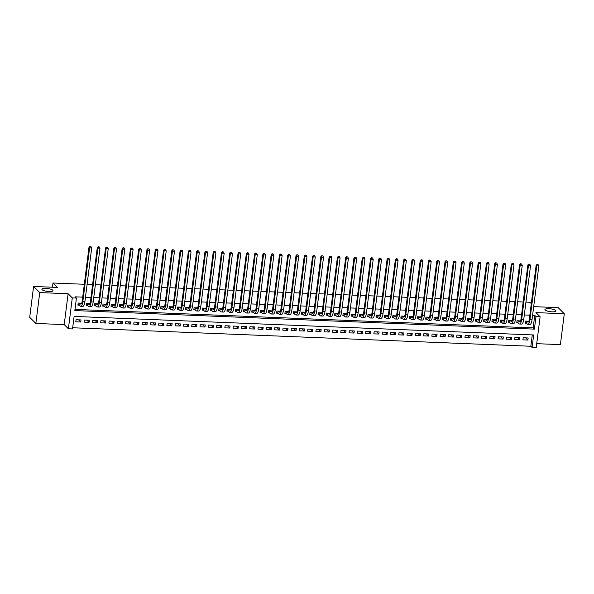 <?xml version="1.0" encoding="UTF-8"?>
<svg xmlns="http://www.w3.org/2000/svg" width="594" height="594" viewBox="0 0 594 594"><rect width="100%" height="100%" fill="white"/><g stroke="black" fill="none" stroke-linecap="round" stroke-linejoin="round"><path stroke-width="0.89" d="M52.74 290.176A5.569 1.433 -172.8 0 1 52.963 290.659A5.569 1.433 -172.8 0 1 48.144 291.476A5.569 1.433 -172.8 0 1 42.137 289.746A5.569 1.433 -172.8 0 1 41.914 289.263A5.569 1.433 -172.8 0 1 46.733 288.446A5.569 1.433 -172.8 0 1 52.74 290.176M555.761 310.476A5.569 1.433 -172.8 0 1 555.984 310.959A5.569 1.433 -172.8 0 1 551.165 311.776A5.569 1.433 -172.8 0 1 545.166 310.046A5.569 1.433 -172.8 0 1 544.936 309.563A5.569 1.433 -172.8 0 1 549.754 308.746A5.569 1.433 -172.8 0 1 555.761 310.476M72.527 328.935L68.384 328.764L72.29 297.898L76.426 298.069L74.844 310.58L534.4 329.128L535.981 316.609L540.117 316.78L536.219 347.646L532.083 347.483L533.664 334.964L74.109 316.424L72.527 328.935M64.204 324.599L68.11 293.733L39.746 292.59L33.598 286.464L29.7 317.33L35.848 323.455L64.204 324.599L68.384 328.764M536.724 343.674L560.402 344.624L564.3 313.758L535.937 312.615L540.117 316.78M72.676 327.762L530.85 346.257L532.083 347.483M39.746 292.59L35.848 323.455M533.754 306.081L534.348 306.667L558.152 307.633L564.3 313.758M81.675 303.185L78.163 303.037L77.896 305.123L79.344 305.182M89.961 303.519L86.442 303.371L86.175 305.457L87.622 305.516M98.24 303.853L94.721 303.705L94.453 305.791L95.909 305.851M106.519 304.187L103 304.039L102.74 306.125L104.188 306.185M114.798 304.522L111.278 304.373L111.019 306.459L112.466 306.519M123.077 304.856L119.557 304.707L119.297 306.794L120.745 306.853M131.363 305.19L127.844 305.041L127.576 307.128L129.024 307.187M139.642 305.524L136.123 305.375L135.855 307.462L137.303 307.521M147.928 305.858L144.401 305.71L144.142 307.796L145.589 307.855M156.2 306.192L152.68 306.044L152.42 308.13L153.868 308.189M164.479 306.526L160.959 306.378L160.699 308.464L162.147 308.524M172.765 306.86L169.245 306.712L168.978 308.798L170.426 308.858M181.044 307.195L177.524 307.046L177.257 309.132L178.705 309.192M189.323 307.529L185.803 307.38L185.536 309.467L186.991 309.526M197.602 307.863L194.082 307.714L193.822 309.801L195.27 309.86M205.88 308.197L202.361 308.056L202.101 310.135L203.549 310.194M214.159 308.531L210.64 308.39L210.38 310.469L211.828 310.528M222.446 308.865L218.926 308.724L218.659 310.803L220.107 310.862M230.724 309.199L227.205 309.058L226.938 311.137L228.393 311.197M239.003 309.533L235.484 309.392L235.224 311.471L236.672 311.531M247.282 309.868L243.763 309.726L243.503 311.805L244.951 311.865M255.561 310.202L252.042 310.061L251.782 312.14L253.23 312.199M263.847 310.536L260.328 310.395L260.061 312.474L261.509 312.533M272.126 310.87L268.607 310.729L268.339 312.808L269.787 312.867M280.405 311.204L276.886 311.063L276.618 313.142L278.074 313.201M288.684 311.538L285.165 311.397L284.905 313.476L286.353 313.535M296.963 311.872L293.443 311.731L293.184 313.81L294.631 313.87M305.242 312.206L301.722 312.065L301.462 314.144L302.91 314.204M313.528 312.541L310.009 312.399L309.741 314.478L311.189 314.538M321.807 312.875L318.287 312.734L318.02 314.813L319.475 314.872M330.086 313.209L326.566 313.068L326.306 315.147L327.754 315.206M338.365 313.543L334.845 313.402L334.585 315.481L336.033 315.54M346.644 313.877L343.124 313.736L342.864 315.815L344.312 315.874M354.93 314.211L351.41 314.07L351.143 316.149L352.591 316.208M363.209 314.545L359.689 314.404L359.422 316.483L360.87 316.543M371.495 314.879L367.968 314.738L367.701 316.825L369.156 316.877M379.766 315.214L376.247 315.072L375.987 317.159L377.435 317.211M388.045 315.548L384.526 315.407L384.266 317.493L385.714 317.545M396.324 315.882L392.812 315.741L392.545 317.827L393.993 317.879M404.611 316.216L401.091 316.075L400.824 318.161L402.272 318.213M412.889 316.55L409.37 316.409L409.103 318.495L410.558 318.547M421.168 316.884L417.649 316.743L417.389 318.829L418.837 318.881M429.447 317.218L425.928 317.077L425.668 319.164L427.116 319.216M437.726 317.552L434.207 317.411L433.947 319.498L435.395 319.55M446.012 317.887L442.493 317.745L442.226 319.832L443.673 319.884M454.291 318.221L450.772 318.08L450.504 320.166L451.952 320.218M462.57 318.555L459.051 318.414L458.783 320.5L460.239 320.552M470.849 318.889L467.329 318.748L467.07 320.834L468.518 320.886M479.128 319.223L475.608 319.082L475.349 321.168L476.796 321.22M487.407 319.557L483.895 319.416L483.627 321.502L485.075 321.554M495.693 319.891L492.174 319.75L491.906 321.837L493.354 321.889M503.972 320.225L500.452 320.084L500.185 322.171L501.64 322.223M512.251 320.56L508.731 320.418L508.471 322.505L509.919 322.557M520.53 320.894L517.01 320.753L516.75 322.839L518.198 322.891M525.697 337.875L527.888 340.058L522.92 339.857L523.188 337.771L528.155 337.971L527.888 340.058M517.419 337.541L519.609 339.723L514.642 339.523L514.901 337.437L519.869 337.637L519.609 339.723M509.14 337.206L511.33 339.389L506.363 339.189L506.623 337.102L511.59 337.303L511.33 339.389M500.853 336.872L503.051 339.055L498.084 338.855L498.344 336.768L503.311 336.969L503.051 339.055M492.575 336.538L494.765 338.721L489.798 338.521L490.065 336.434L495.032 336.635L494.765 338.721M484.296 336.204L486.486 338.387L481.519 338.186L481.786 336.1L486.753 336.301L486.486 338.387M476.017 335.87L478.207 338.053L473.24 337.852L473.5 335.766L478.474 335.966L478.207 338.053M467.738 335.536L469.928 337.719L464.961 337.518L465.221 335.432L470.188 335.632L469.928 337.719M459.452 335.202L461.649 337.385L456.682 337.184L456.942 335.098L461.909 335.298L461.649 337.385M451.173 334.868L453.371 337.05L448.396 336.85L448.663 334.764L453.63 334.964L453.371 337.05M442.894 334.533L445.084 336.716L440.117 336.516L440.384 334.429L445.351 334.63L445.084 336.716M434.615 334.199L436.805 336.382L431.838 336.182L432.105 334.095L437.073 334.296L436.805 336.382M426.336 333.865L428.526 336.048L423.559 335.848L423.819 333.761L428.786 333.962L428.526 336.048M418.057 333.531L420.248 335.714L415.28 335.513L415.54 333.427L420.507 333.628L420.248 335.714M409.771 333.189L411.969 335.38L407.001 335.179L407.261 333.093L412.229 333.293L411.969 335.38M401.492 332.855L403.682 335.046L398.715 334.845L398.982 332.759L403.95 332.959L403.682 335.046M393.213 332.521L395.404 334.712L390.436 334.511L390.704 332.425L395.671 332.625L395.404 334.712M384.934 332.187L387.125 334.377L382.157 334.177L382.417 332.091L387.392 332.291L387.125 334.377M376.655 331.853L378.846 334.043L373.878 333.843L374.138 331.756L379.106 331.957L378.846 334.043M368.369 331.519L370.567 333.709L365.6 333.509L365.859 331.422L370.827 331.623L370.567 333.709M360.09 331.185L362.288 333.375L357.313 333.175L357.581 331.088L362.548 331.289L362.288 333.375M351.811 330.851L354.002 333.041L349.034 332.84L349.302 330.754L354.269 330.955L354.002 333.041M343.532 330.516L345.723 332.707L340.756 332.506L341.023 330.42L345.99 330.62L345.723 332.707M335.254 330.182L337.444 332.373L332.477 332.172L332.737 330.086L337.704 330.286L337.444 332.373M326.975 329.848L329.165 332.039L324.198 331.838L324.458 329.752L329.425 329.952L329.165 332.039M318.688 329.514L320.886 331.704L315.911 331.504L316.179 329.418L321.146 329.618L320.886 331.704M310.41 329.18L312.6 331.37L307.633 331.17L307.9 329.083L312.867 329.284L312.6 331.37M302.131 328.846L304.321 331.036L299.354 330.836L299.621 328.749L304.588 328.95L304.321 331.036M293.852 328.512L296.042 330.702L291.075 330.502L291.335 328.415L296.309 328.616L296.042 330.702M285.573 328.178L287.763 330.368L282.796 330.167L283.056 328.081L288.023 328.282L287.763 330.368M277.287 327.843L279.484 330.034L274.517 329.833L274.777 327.747L279.744 327.947L279.484 330.034M269.008 327.509L271.198 329.7L266.231 329.499L266.498 327.413L271.465 327.613L271.198 329.7M260.729 327.175L262.919 329.366L257.952 329.165L258.219 327.079L263.187 327.279L262.919 329.366M252.45 326.841L254.64 329.031L249.673 328.831L249.94 326.745L254.908 326.945L254.64 329.031M244.171 326.507L246.362 328.697L241.394 328.497L241.654 326.41L246.621 326.611L246.362 328.697M235.892 326.173L238.083 328.363L233.115 328.163L233.375 326.076L238.343 326.277L238.083 328.363M227.606 325.839L229.804 328.029L224.829 327.829L225.096 325.742L230.064 325.943L229.804 328.029M219.327 325.505L221.517 327.695L216.55 327.494L216.817 325.408L221.785 325.609L221.517 327.695M211.048 325.17L213.239 327.361L208.271 327.16L208.539 325.074L213.506 325.274L213.239 327.361M202.769 324.836L204.96 327.027L199.992 326.826L200.252 324.74L205.227 324.94L204.96 327.027M194.49 324.502L196.681 326.693L191.714 326.492L191.973 324.406L196.941 324.606L196.681 326.693M186.204 324.168L188.402 326.358L183.435 326.158L183.695 324.072L188.662 324.272L188.402 326.358M177.925 323.834L180.116 326.024L175.148 325.824L175.416 323.737L180.383 323.938L180.116 326.024M169.646 323.5L171.837 325.69L166.869 325.49L167.137 323.403L172.104 323.604L171.837 325.69M161.368 323.166L163.558 325.356L158.591 325.156L158.85 323.069L163.825 323.27L163.558 325.356M153.089 322.832L155.279 325.022L150.312 324.821L150.572 322.735L155.539 322.936L155.279 325.022M144.802 322.497L147 324.688L142.033 324.487L142.293 322.401L147.26 322.601L147 324.688M136.523 322.163L138.721 324.354L133.747 324.153L134.014 322.067L138.981 322.267L138.721 324.354M128.245 321.829L130.435 324.02L125.468 323.819L125.735 321.733L130.702 321.933L130.435 324.02M119.966 321.495L122.156 323.685L117.189 323.485L117.456 321.399L122.423 321.599L122.156 323.685M111.687 321.161L113.877 323.351L108.91 323.151L109.17 321.064L114.137 321.265L113.877 323.351M103.408 320.827L105.598 323.017L100.631 322.817L100.891 320.73L105.858 320.931L105.598 323.017M95.122 320.493L97.319 322.683L92.352 322.483L92.612 320.396L97.579 320.597L97.319 322.683M86.843 320.159L89.033 322.349L84.066 322.148L84.333 320.062L89.3 320.263L89.033 322.349M530.85 346.257L532.283 334.912M81.022 319.928L76.054 319.728L75.787 321.814L80.754 322.015L81.022 319.928M74.993 309.407L533.167 327.903L534.749 315.384L532.595 315.303M529.833 315.191L524.309 314.969M521.554 314.857L516.03 314.634M513.275 314.523L507.751 314.3M504.989 314.189L499.472 313.966M496.71 313.855L491.193 313.632M488.431 313.521L482.907 313.298M480.152 313.187L474.628 312.964M471.874 312.852L466.349 312.63M463.595 312.518L458.071 312.296M455.308 312.184L449.792 311.961M447.03 311.85L441.513 311.627M438.751 311.516L433.226 311.293M430.472 311.182L424.948 310.959M422.193 310.848L416.669 310.625M413.907 310.514L408.39 310.291M405.628 310.179L400.111 309.957M397.349 309.845L391.825 309.623M389.07 309.511L383.546 309.288M380.791 309.177L375.267 308.954M372.512 308.843L366.988 308.613M364.226 308.509L358.709 308.279M355.947 308.175L350.423 307.944M347.668 307.833L342.144 307.61M339.389 307.499L333.865 307.276M331.11 307.165L325.586 306.942M322.824 306.831L317.307 306.608M314.545 306.497L309.029 306.274M306.266 306.162L300.742 305.94M297.988 305.828L292.463 305.606M289.709 305.494L284.184 305.271M281.422 305.16L275.906 304.937M273.143 304.826L267.627 304.603M264.865 304.492L259.34 304.269M256.586 304.158L251.062 303.935M248.307 303.824L242.783 303.601M240.028 303.489L234.504 303.267M231.742 303.155L226.225 302.933M223.463 302.821L217.946 302.598M215.184 302.487L209.66 302.264M206.905 302.153L201.381 301.93M198.626 301.819L193.102 301.596M190.34 301.485L184.823 301.262M182.061 301.151L176.544 300.928M173.782 300.816L168.258 300.594M165.503 300.482L159.979 300.26M157.224 300.148L151.7 299.925M148.946 299.814L143.421 299.591M140.659 299.48L135.142 299.257M132.38 299.146L126.864 298.923M124.101 298.812L118.577 298.589M115.823 298.478L110.298 298.255M107.544 298.143L102.02 297.921M99.257 297.809L93.741 297.587M90.979 297.475L85.462 297.252M82.7 297.141L75.2 296.844L76.426 298.069M528.809 321.228L525.289 321.087L525.029 323.173L526.477 323.225M33.598 286.464L57.403 287.422L52.977 283.011L52.45 287.221M52.977 283.011L84.326 284.274M87.088 284.385L92.605 284.608M95.367 284.719L100.883 284.942M103.646 285.053L109.17 285.276M111.924 285.387L117.449 285.61M120.203 285.721L125.728 285.944M128.482 286.056L134.006 286.278M136.768 286.39L142.285 286.612M145.047 286.724L150.564 286.947M153.326 287.058L158.85 287.281M161.605 287.392L167.129 287.615M169.884 287.726L175.408 287.949M178.17 288.06L183.687 288.283M186.449 288.394L191.966 288.617M194.728 288.729L200.252 288.951M203.007 289.063L208.531 289.285M211.286 289.397L216.81 289.62M219.565 289.731L225.089 289.954M227.851 290.065L233.368 290.288M236.13 290.399L241.647 290.629M244.409 290.733L249.933 290.963M252.688 291.075L258.212 291.298M260.966 291.409L266.491 291.632M269.253 291.743L274.77 291.966M277.532 292.077L283.048 292.3M285.811 292.411L291.335 292.634M294.089 292.745L299.614 292.968M302.368 293.08L307.892 293.302M310.647 293.414L316.171 293.636M318.933 293.748L324.45 293.971M327.212 294.082L332.737 294.305M335.491 294.416L341.015 294.639M343.77 294.75L349.294 294.973M352.049 295.084L357.573 295.307M360.335 295.418L365.852 295.641M368.614 295.753L374.131 295.975M376.893 296.087L382.417 296.309M385.172 296.421L390.696 296.644M393.451 296.755L398.975 296.978M401.737 297.089L407.254 297.312M410.016 297.423L415.533 297.646M418.295 297.757L423.819 297.98M426.574 298.091L432.098 298.314M434.853 298.426L440.377 298.648M443.131 298.76L448.656 298.982M451.418 299.094L456.935 299.317M459.697 299.428L465.213 299.651M467.975 299.762L473.5 299.985M476.254 300.096L481.779 300.319M484.533 300.43L490.057 300.653M492.82 300.764L498.336 300.987M501.098 301.099L506.615 301.321M509.377 301.433L514.901 301.655M517.656 301.767L523.18 301.99M525.935 302.101L529.922 302.257L531.296 303.631M68.11 293.733L72.29 297.898M534.749 315.384L535.981 316.609M533.167 327.903L534.4 329.128M78.564 319.824L80.754 322.015M526.744 321.146L527.591 321.985A4.351 1.329 -87.7 0 0 527.94 322.163A4.351 1.329 -87.7 0 0 529.343 319.045L536.137 265.273L537.08 264.397L538.157 264.679L537.08 264.397M538.157 264.679L538.825 265.971L536.753 265.889L529.959 319.654A6.527 1.99 92.3 0 1 527.851 324.339A6.527 1.99 92.3 0 1 527.324 324.072L525.118 322.483M538.825 265.971L532.031 319.735A6.527 1.99 92.3 0 1 529.922 324.421L527.851 324.339M537.325 264.642L536.753 265.889L536.137 265.273M526.462 321.131L526.232 322.98M518.458 320.812L519.312 321.651A4.351 1.329 -87.7 0 0 519.661 321.829A4.351 1.329 -87.7 0 0 521.064 318.711L527.858 264.939L528.801 264.063L529.878 264.345L528.801 264.063M529.878 264.345L530.546 265.637L528.474 265.555L521.681 319.32A6.527 1.99 92.3 0 1 519.572 324.005A6.527 1.99 92.3 0 1 519.045 323.737L516.832 322.148M530.546 265.637L523.752 319.401A6.527 1.99 92.3 0 1 521.643 324.086L519.572 324.005M529.046 264.308L528.474 265.555L527.858 264.939M518.183 320.797L517.953 322.646M510.179 320.478L511.026 321.317A4.351 1.329 -87.7 0 0 511.382 321.495A4.351 1.329 -87.7 0 0 512.785 318.377L519.579 264.605L520.522 263.729L521.591 264.011L520.522 263.729M521.591 264.011L522.26 265.303L520.196 265.214L513.402 318.985A6.527 1.99 92.3 0 1 511.293 323.671A6.527 1.99 92.3 0 1 510.766 323.403L508.553 321.814M522.26 265.303L515.473 319.067A6.527 1.99 92.3 0 1 513.365 323.752L511.293 323.671M520.767 263.974L520.196 265.214L519.579 264.605M509.904 320.463L509.667 322.312M501.9 320.144L502.747 320.983A4.351 1.329 -87.7 0 0 503.103 321.161A4.351 1.329 -87.7 0 0 504.506 318.042L511.3 264.271L512.243 263.394L513.313 263.677L512.243 263.394M513.313 263.677L513.981 264.969L511.909 264.879L505.123 318.651A6.527 1.99 92.3 0 1 503.014 323.336A6.527 1.99 92.3 0 1 502.487 323.069L500.274 321.48M513.981 264.969L507.187 318.733A6.527 1.99 92.3 0 1 505.086 323.418L503.014 323.336M512.488 263.639L511.909 264.879L511.3 264.271M501.626 320.129L501.388 321.978M493.621 319.81L494.468 320.649A4.351 1.329 -87.7 0 0 494.817 320.827A4.351 1.329 -87.7 0 0 496.228 317.708L503.021 263.936L503.957 263.06L505.034 263.342L503.957 263.06M505.034 263.342L505.702 264.634L503.63 264.545L496.836 318.317A6.527 1.99 92.3 0 1 494.735 323.002A6.527 1.99 92.3 0 1 494.208 322.735L491.995 321.146M505.702 264.634L498.908 318.399A6.527 1.99 92.3 0 1 496.799 323.084L494.735 323.002M504.209 263.305L503.63 264.545L503.021 263.936M493.347 319.795L493.109 321.644M485.343 319.475L486.189 320.315A4.351 1.329 -87.7 0 0 486.538 320.493A4.351 1.329 -87.7 0 0 487.949 317.374L494.735 263.602L495.678 262.726L496.755 263.008L495.678 262.726M496.755 263.008L497.423 264.3L495.351 264.211L488.558 317.983A6.527 1.99 92.3 0 1 486.449 322.668A6.527 1.99 92.3 0 1 485.922 322.401L483.716 320.812M497.423 264.3L490.629 318.065A6.527 1.99 92.3 0 1 488.52 322.75L486.449 322.668M495.923 262.971L495.351 264.211L494.735 263.602M485.06 319.461L484.83 321.309M477.064 319.141L477.91 319.98A4.351 1.329 -87.7 0 0 478.259 320.159A4.351 1.329 -87.7 0 0 479.662 317.04L486.456 263.268L487.399 262.392L488.476 262.674L487.399 262.392M488.476 262.674L489.144 263.966L487.073 263.877L480.279 317.649A6.527 1.99 92.3 0 1 478.17 322.334A6.527 1.99 92.3 0 1 477.643 322.067L475.438 320.478M489.144 263.966L482.35 317.731A6.527 1.99 92.3 0 1 480.242 322.416L478.17 322.334M487.644 262.637L487.073 263.877L486.456 263.268M476.782 319.127L476.551 320.975M468.777 318.807L469.631 319.646A4.351 1.329 -87.7 0 0 469.98 319.824A4.351 1.329 -87.7 0 0 471.384 316.706L478.177 262.934L479.12 262.058L480.197 262.34L479.12 262.058M480.197 262.34L480.865 263.632L478.794 263.543L472 317.315A6.527 1.99 92.3 0 1 469.891 322A6.527 1.99 92.3 0 1 469.364 321.733L467.151 320.144M480.865 263.632L474.071 317.396A6.527 1.99 92.3 0 1 471.963 322.082L469.891 322M479.365 262.303L478.794 263.543L478.177 262.934M468.503 318.792L468.272 320.641M460.499 318.473L461.345 319.312A4.351 1.329 -87.7 0 0 461.701 319.49A4.351 1.329 -87.7 0 0 463.105 316.372L469.899 262.6L470.842 261.724L471.911 262.006L470.842 261.724M471.911 262.006L472.579 263.298L470.515 263.209L463.721 316.981A6.527 1.99 92.3 0 1 461.612 321.666A6.527 1.99 92.3 0 1 461.085 321.399L458.872 319.81M472.579 263.298L465.793 317.062A6.527 1.99 92.3 0 1 463.684 321.748L461.612 321.666M471.087 261.969L470.515 263.209L469.899 262.6M460.224 318.458L459.986 320.307M452.22 318.139L453.066 318.978A4.351 1.329 -87.7 0 0 453.422 319.156A4.351 1.329 -87.7 0 0 454.826 316.038L461.62 262.266L462.563 261.39L463.632 261.672L462.563 261.39M463.632 261.672L464.3 262.964L462.229 262.875L455.442 316.647A6.527 1.99 92.3 0 1 453.333 321.332A6.527 1.99 92.3 0 1 452.806 321.064L450.594 319.475M464.3 262.964L457.506 316.728A6.527 1.99 92.3 0 1 455.405 321.413L453.333 321.332M462.808 261.635L462.229 262.875L461.62 262.266M451.945 318.124L451.707 319.973M443.941 317.805L444.787 318.644A4.351 1.329 -87.7 0 0 445.136 318.822A4.351 1.329 -87.7 0 0 446.547 315.704L453.333 261.932L454.276 261.056L455.353 261.338L454.276 261.056M455.353 261.338L456.021 262.63L453.95 262.541L447.156 316.312A6.527 1.99 92.3 0 1 445.055 320.998A6.527 1.99 92.3 0 1 444.527 320.73L442.315 319.141M456.021 262.63L449.227 316.394A6.527 1.99 92.3 0 1 447.119 321.079L445.055 320.998M454.521 261.301L453.95 262.541L453.333 261.932M443.659 317.79L443.428 319.639M435.662 317.471L436.508 318.31A4.351 1.329 -87.7 0 0 436.857 318.488A4.351 1.329 -87.7 0 0 438.261 315.369L445.055 261.598L445.997 260.721L447.074 261.004L445.997 260.721M447.074 261.004L447.742 262.296L445.671 262.206L438.877 315.978A6.527 1.99 92.3 0 1 436.768 320.663A6.527 1.99 92.3 0 1 436.241 320.396L434.036 318.807M447.742 262.296L440.948 316.06A6.527 1.99 92.3 0 1 438.84 320.745L436.768 320.663M446.243 260.966L445.671 262.206L445.055 261.598M435.38 317.456L435.15 319.305M427.376 317.137L428.229 317.976A4.351 1.329 -87.7 0 0 428.578 318.154A4.351 1.329 -87.7 0 0 429.982 315.035L436.776 261.263L437.719 260.387L438.795 260.669L437.719 260.387M438.795 260.669L439.463 261.961L437.392 261.872L430.598 315.644A6.527 1.99 92.3 0 1 428.489 320.329A6.527 1.99 92.3 0 1 427.962 320.062L425.75 318.473M439.463 261.961L432.67 315.726A6.527 1.99 92.3 0 1 430.561 320.411L428.489 320.329M437.964 260.632L437.392 261.872L436.776 261.263M427.101 317.122L426.871 318.971M419.097 316.802L419.943 317.642A4.351 1.329 -87.7 0 0 420.3 317.82A4.351 1.329 -87.7 0 0 421.703 314.701L428.497 260.929L429.44 260.053L430.509 260.328L429.44 260.053M430.509 260.328L431.177 261.627L429.113 261.538L422.319 315.31A6.527 1.99 92.3 0 1 420.21 319.995A6.527 1.99 92.3 0 1 419.683 319.728L417.471 318.139M431.177 261.627L424.391 315.392A6.527 1.99 92.3 0 1 422.282 320.077L420.21 319.995M429.685 260.298L429.113 261.538L428.497 260.929M418.822 316.788L418.584 318.636M410.818 316.468L411.664 317.307A4.351 1.329 -87.7 0 0 412.021 317.486A4.351 1.329 -87.7 0 0 413.424 314.367L420.218 260.595L421.161 259.719L422.23 259.994L421.161 259.719M422.23 259.994L422.898 261.293L420.827 261.204L414.04 314.976A6.527 1.99 92.3 0 1 411.932 319.661A6.527 1.99 92.3 0 1 411.404 319.394L409.192 317.805M422.898 261.293L416.104 315.058A6.527 1.99 92.3 0 1 414.003 319.743L411.932 319.661M421.406 259.964L420.827 261.204L420.218 260.595M410.543 316.454L410.306 318.302M402.539 316.127L403.385 316.973A4.351 1.329 -87.7 0 0 403.734 317.151A4.351 1.329 -87.7 0 0 405.145 314.033L411.939 260.261L412.875 259.385L413.951 259.66L412.875 259.385M413.951 259.66L414.619 260.959L412.548 260.87L405.754 314.642A6.527 1.99 92.3 0 1 403.653 319.327A6.527 1.99 92.3 0 1 403.126 319.06L400.913 317.471M414.619 260.959L407.826 314.723A6.527 1.99 92.3 0 1 405.717 319.409L403.653 319.327M413.127 259.63L412.548 260.87L411.939 260.261M402.264 316.119L402.027 317.968M394.26 315.793L395.107 316.639A4.351 1.329 -87.7 0 0 395.456 316.817A4.351 1.329 -87.7 0 0 396.859 313.699L403.653 259.927L404.596 259.051L405.672 259.326L404.596 259.051M405.672 259.326L406.341 260.625L404.269 260.536L397.475 314.308A6.527 1.99 92.3 0 1 395.366 318.993A6.527 1.99 92.3 0 1 394.839 318.726L392.634 317.137M406.341 260.625L399.547 314.389A6.527 1.99 92.3 0 1 397.438 319.075L395.366 318.993M404.841 259.296L404.269 260.536L403.653 259.927M393.978 315.785L393.748 317.634M385.974 315.459L386.828 316.305A4.351 1.329 -87.7 0 0 387.177 316.483A4.351 1.329 -87.7 0 0 388.58 313.365L395.374 259.593L396.317 258.717L397.393 258.991L396.317 258.717M397.393 258.991L398.062 260.291L395.99 260.202L389.196 313.974A6.527 1.99 92.3 0 1 387.088 318.659A6.527 1.99 92.3 0 1 386.56 318.391L384.348 316.802M398.062 260.291L391.268 314.055A6.527 1.99 92.3 0 1 389.159 318.74L387.088 318.659M396.562 258.962L395.99 260.202L395.374 259.593M385.699 315.451L385.469 317.3M377.695 315.124L378.549 315.971A4.351 1.329 -87.7 0 0 378.898 316.149A4.351 1.329 -87.7 0 0 380.301 313.031L387.095 259.259L388.038 258.383L389.115 258.657L388.038 258.383M389.115 258.657L389.783 259.957L387.711 259.868L380.917 313.639A6.527 1.99 92.3 0 1 378.809 318.325A6.527 1.99 92.3 0 1 378.281 318.057L376.069 316.468M389.783 259.957L382.989 313.721A6.527 1.99 92.3 0 1 380.88 318.406L378.809 318.325M388.283 258.628L387.711 259.868L387.095 259.259M377.42 315.117L377.183 316.966M369.416 314.79L370.262 315.637A4.351 1.329 -87.7 0 0 370.619 315.815A4.351 1.329 -87.7 0 0 372.022 312.696L378.816 258.925L379.759 258.048L380.828 258.323L379.759 258.048M380.828 258.323L381.496 259.623L379.432 259.533L372.638 313.305A6.527 1.99 92.3 0 1 370.53 317.99A6.527 1.99 92.3 0 1 370.003 317.723L367.79 316.134M381.496 259.623L374.71 313.387A6.527 1.99 92.3 0 1 372.601 318.072L370.53 317.99M380.004 258.293L379.432 259.533L378.816 258.925M369.141 314.783L368.904 316.632M361.137 314.456L361.984 315.303A4.351 1.329 -87.7 0 0 362.34 315.481A4.351 1.329 -87.7 0 0 363.743 312.362L370.537 258.59L371.48 257.714L372.549 257.989L371.48 257.714M372.549 257.989L373.218 259.288L371.146 259.199L364.36 312.971A6.527 1.99 92.3 0 1 362.251 317.656A6.527 1.99 92.3 0 1 361.724 317.389L359.511 315.8M373.218 259.288L366.424 313.053A6.527 1.99 92.3 0 1 364.322 317.738L362.251 317.656M371.725 257.959L371.146 259.199L370.537 258.59M360.862 314.449L360.625 316.298M352.858 314.122L353.705 314.969A4.351 1.329 -87.7 0 0 354.054 315.147A4.351 1.329 -87.7 0 0 355.464 312.028L362.251 258.256L363.194 257.38L364.271 257.655L363.194 257.38M364.271 257.655L364.939 258.954L362.867 258.865L356.073 312.637A6.527 1.99 92.3 0 1 353.972 317.322A6.527 1.99 92.3 0 1 353.445 317.055L351.232 315.466M364.939 258.954L358.145 312.719A6.527 1.99 92.3 0 1 356.036 317.404L353.972 317.322M363.439 257.625L362.867 258.865L362.251 258.256M352.576 314.115L352.346 315.963M344.579 313.788L345.426 314.634A4.351 1.329 -87.7 0 0 345.775 314.813A4.351 1.329 -87.7 0 0 347.178 311.694L353.972 257.922L354.915 257.046L355.992 257.321L354.915 257.046M355.992 257.321L356.66 258.62L354.588 258.531L347.794 312.303A6.527 1.99 92.3 0 1 345.686 316.988A6.527 1.99 92.3 0 1 345.159 316.721L342.953 315.132M356.66 258.62L349.866 312.385A6.527 1.99 92.3 0 1 347.757 317.07L345.686 316.988M355.16 257.291L354.588 258.531L353.972 257.922M344.297 313.781L344.067 315.629M336.293 313.454L337.147 314.3A4.351 1.329 -87.7 0 0 337.496 314.478A4.351 1.329 -87.7 0 0 338.899 311.36L345.693 257.588L346.636 256.712L347.713 256.987L346.636 256.712M347.713 256.987L348.381 258.286L346.309 258.197L339.516 311.969A6.527 1.99 92.3 0 1 337.407 316.654A6.527 1.99 92.3 0 1 336.88 316.387L334.667 314.798M348.381 258.286L341.587 312.05A6.527 1.99 92.3 0 1 339.478 316.736L337.407 316.654M346.881 256.957L346.309 258.197L345.693 257.588M336.018 313.446L335.788 315.295M328.014 313.12L328.861 313.966A4.351 1.329 -87.7 0 0 329.217 314.144A4.351 1.329 -87.7 0 0 330.62 311.026L337.414 257.254L338.357 256.378L339.426 256.653L338.357 256.378M339.426 256.653L340.095 257.952L338.031 257.863L331.237 311.635A6.527 1.99 92.3 0 1 329.128 316.32A6.527 1.99 92.3 0 1 328.601 316.053L326.388 314.464M340.095 257.952L333.308 311.716A6.527 1.99 92.3 0 1 331.2 316.402L329.128 316.32M338.602 256.623L338.031 257.863L337.414 257.254M327.74 313.112L327.502 314.961M319.735 312.786L320.582 313.632A4.351 1.329 -87.7 0 0 320.938 313.81A4.351 1.329 -87.7 0 0 322.342 310.692L329.135 256.92L330.078 256.044L331.148 256.318L330.078 256.044M331.148 256.318L331.816 257.618L329.744 257.529L322.958 311.301A6.527 1.99 92.3 0 1 320.849 315.986A6.527 1.99 92.3 0 1 320.322 315.718L318.109 314.129M331.816 257.618L325.022 311.382A6.527 1.99 92.3 0 1 322.921 316.067L320.849 315.986M330.323 256.289L329.744 257.529L329.135 256.92M319.461 312.778L319.223 314.627M311.456 312.451L312.303 313.298A4.351 1.329 -87.7 0 0 312.652 313.476A4.351 1.329 -87.7 0 0 314.063 310.358L320.849 256.586L321.792 255.71L322.869 255.984L321.792 255.71M322.869 255.984L323.537 257.284L321.465 257.195L314.672 310.966A6.527 1.99 92.3 0 1 312.57 315.652A6.527 1.99 92.3 0 1 312.043 315.384L309.83 313.795M323.537 257.284L316.743 311.048A6.527 1.99 92.3 0 1 314.634 315.733L312.57 315.652M322.045 255.955L321.465 257.195L320.849 256.586M311.182 312.444L310.944 314.293M303.178 312.117L304.024 312.964A4.351 1.329 -87.7 0 0 304.373 313.142A4.351 1.329 -87.7 0 0 305.776 310.023L312.57 256.252L313.513 255.375L314.59 255.65L313.513 255.375M314.59 255.65L315.258 256.95L313.187 256.86L306.393 310.632A6.527 1.99 92.3 0 1 304.284 315.317A6.527 1.99 92.3 0 1 303.757 315.05L301.552 313.461M315.258 256.95L308.464 310.714A6.527 1.99 92.3 0 1 306.356 315.399L304.284 315.317M313.758 255.62L313.187 256.86L312.57 256.252M302.895 312.11L302.665 313.959M294.891 311.783L295.745 312.63A4.351 1.329 -87.7 0 0 296.094 312.808A4.351 1.329 -87.7 0 0 297.497 309.689L304.291 255.917L305.234 255.041L306.311 255.316L305.234 255.041M306.311 255.316L306.979 256.615L304.908 256.526L298.114 310.298A6.527 1.99 92.3 0 1 296.005 314.983A6.527 1.99 92.3 0 1 295.478 314.716L293.265 313.127M306.979 256.615L300.185 310.38A6.527 1.99 92.3 0 1 298.077 315.065L296.005 314.983M305.479 255.286L304.908 256.526L304.291 255.917M294.617 311.776L294.386 313.625M286.612 311.449L287.466 312.296A4.351 1.329 -87.7 0 0 287.815 312.474A4.351 1.329 -87.7 0 0 289.219 309.355L296.012 255.583L296.955 254.707L298.025 254.982L296.955 254.707M298.025 254.982L298.7 256.281L296.629 256.192L289.835 309.964A6.527 1.99 92.3 0 1 287.726 314.649A6.527 1.99 92.3 0 1 287.199 314.382L284.986 312.793M298.7 256.281L291.906 310.046A6.527 1.99 92.3 0 1 289.798 314.731L287.726 314.649M297.2 254.952L296.629 256.192L296.012 255.583M286.338 311.442L286.1 313.29M278.334 311.115L279.18 311.961A4.351 1.329 -87.7 0 0 279.536 312.14A4.351 1.329 -87.7 0 0 280.94 309.021L287.734 255.249L288.677 254.373L289.746 254.648L288.677 254.373M289.746 254.648L290.414 255.947L288.35 255.858L281.556 309.63A6.527 1.99 92.3 0 1 279.447 314.315A6.527 1.99 92.3 0 1 278.92 314.048L276.707 312.459M290.414 255.947L283.628 309.712A6.527 1.99 92.3 0 1 281.519 314.397L279.447 314.315M288.922 254.618L288.35 255.858L287.734 255.249M278.059 311.108L277.821 312.956M270.055 310.781L270.901 311.627A4.351 1.329 -87.7 0 0 271.258 311.805A4.351 1.329 -87.7 0 0 272.661 308.687L279.455 254.915L280.39 254.039L281.467 254.314L280.39 254.039M281.467 254.314L282.135 255.613L280.064 255.524L273.277 309.296A6.527 1.99 92.3 0 1 271.168 313.981A6.527 1.99 92.3 0 1 270.641 313.714L268.429 312.125M282.135 255.613L275.341 309.377A6.527 1.99 92.3 0 1 273.233 314.063L271.168 313.981M280.643 254.284L280.064 255.524L279.455 254.915M269.78 310.773L269.542 312.622M261.776 310.447L262.622 311.293A4.351 1.329 -87.7 0 0 262.971 311.471A4.351 1.329 -87.7 0 0 264.382 308.345L271.168 254.581L272.111 253.705L273.188 253.98L272.111 253.705M273.188 253.98L273.856 255.279L271.785 255.19L264.991 308.962A6.527 1.99 92.3 0 1 262.89 313.647A6.527 1.99 92.3 0 1 262.362 313.38L260.15 311.791M273.856 255.279L267.062 309.043A6.527 1.99 92.3 0 1 264.954 313.729L262.89 313.647M272.356 253.95L271.785 255.19L271.168 254.581M261.494 310.439L261.263 312.288M253.497 310.113L254.343 310.959A4.351 1.329 -87.7 0 0 254.692 311.137A4.351 1.329 -87.7 0 0 256.096 308.011L262.89 254.247L263.833 253.371L264.909 253.645L263.833 253.371M264.909 253.645L265.577 254.945L263.506 254.856L256.712 308.628A6.527 1.99 92.3 0 1 254.603 313.313A6.527 1.99 92.3 0 1 254.076 313.045L251.871 311.456M265.577 254.945L258.784 308.709A6.527 1.99 92.3 0 1 256.675 313.394L254.603 313.313M264.078 253.616L263.506 254.856L262.89 254.247M253.215 310.105L252.985 311.954M245.211 309.778L246.065 310.625A4.351 1.329 -87.7 0 0 246.413 310.803A4.351 1.329 -87.7 0 0 247.817 307.677L254.611 253.913L255.554 253.037L256.63 253.311L255.554 253.037M256.63 253.311L257.299 254.611L255.227 254.522L248.433 308.293A6.527 1.99 92.3 0 1 246.324 312.979A6.527 1.99 92.3 0 1 245.797 312.711L243.585 311.122M257.299 254.611L250.505 308.375A6.527 1.99 92.3 0 1 248.396 313.06L246.324 312.979M255.799 253.282L255.227 254.522L254.611 253.913M244.936 309.771L244.706 311.62M236.932 309.444L237.778 310.291A4.351 1.329 -87.7 0 0 238.135 310.469A4.351 1.329 -87.7 0 0 239.538 307.343L246.332 253.579L247.275 252.702L248.344 252.977L247.275 252.702M248.344 252.977L249.012 254.277L246.948 254.187L240.154 307.959A6.527 1.99 92.3 0 1 238.046 312.644A6.527 1.99 92.3 0 1 237.518 312.377L235.306 310.788M249.012 254.277L242.226 308.041A6.527 1.99 92.3 0 1 240.117 312.726L238.046 312.644M247.52 252.947L246.948 254.187L246.332 253.579M236.657 309.437L236.419 311.286M228.653 309.11L229.499 309.957A4.351 1.329 -87.7 0 0 229.856 310.135A4.351 1.329 -87.7 0 0 231.259 307.009L238.053 253.244L238.996 252.368L240.065 252.643L238.996 252.368M240.065 252.643L240.733 253.942L238.662 253.853L231.875 307.625A6.527 1.99 92.3 0 1 229.767 312.31A6.527 1.99 92.3 0 1 229.239 312.043L227.027 310.454M240.733 253.942L233.939 307.707A6.527 1.99 92.3 0 1 231.838 312.392L229.767 312.31M239.241 252.613L238.662 253.853L238.053 253.244M228.378 309.103L228.141 310.952M220.374 308.776L221.22 309.623A4.351 1.329 -87.7 0 0 221.569 309.801A4.351 1.329 -87.7 0 0 222.98 306.675L229.767 252.91L230.71 252.034L231.786 252.309L230.71 252.034M231.786 252.309L232.454 253.608L230.383 253.519L223.589 307.291A6.527 1.99 92.3 0 1 221.488 311.976A6.527 1.99 92.3 0 1 220.961 311.709L218.748 310.12M232.454 253.608L225.661 307.373A6.527 1.99 92.3 0 1 223.552 312.058L221.488 311.976M230.962 252.279L230.383 253.519L229.767 252.91M220.092 308.769L219.862 310.617M212.095 308.442L212.942 309.288A4.351 1.329 -87.7 0 0 213.291 309.467A4.351 1.329 -87.7 0 0 214.694 306.341L221.488 252.576L222.431 251.7L223.507 251.975L222.431 251.7M223.507 251.975L224.176 253.274L222.104 253.185L215.31 306.957A6.527 1.99 92.3 0 1 213.201 311.642A6.527 1.99 92.3 0 1 212.674 311.375L210.469 309.786M224.176 253.274L217.382 307.039A6.527 1.99 92.3 0 1 215.273 311.724L213.201 311.642M222.676 251.945L222.104 253.185L221.488 252.576M211.813 308.435L211.583 310.283M203.809 308.108L204.663 308.954A4.351 1.329 -87.7 0 0 205.012 309.132A4.351 1.329 -87.7 0 0 206.415 306.007L213.209 252.242L214.152 251.366L215.228 251.641L214.152 251.366M215.228 251.641L215.897 252.94L213.825 252.851L207.031 306.623A6.527 1.99 92.3 0 1 204.923 311.308A6.527 1.99 92.3 0 1 204.395 311.041L202.183 309.452M215.897 252.94L209.103 306.704A6.527 1.99 92.3 0 1 206.994 311.39L204.923 311.308M214.397 251.611L213.825 252.851L213.209 252.242M203.534 308.1L203.304 309.949M195.53 307.774L196.384 308.62A4.351 1.329 -87.7 0 0 196.733 308.798A4.351 1.329 -87.7 0 0 198.136 305.672L204.93 251.908L205.873 251.032L206.942 251.307L205.873 251.032M206.942 251.307L207.61 252.606L205.546 252.517L198.752 306.289A6.527 1.99 92.3 0 1 196.644 310.974A6.527 1.99 92.3 0 1 196.117 310.707L193.904 309.118M207.61 252.606L200.824 306.37A6.527 1.99 92.3 0 1 198.715 311.056L196.644 310.974M206.118 251.277L205.546 252.517L204.93 251.908M195.255 307.766L195.018 309.615M187.251 307.44L188.098 308.286A4.351 1.329 -87.7 0 0 188.454 308.464A4.351 1.329 -87.7 0 0 189.857 305.338L196.651 251.574L197.594 250.698L198.663 250.972L197.594 250.698M198.663 250.972L199.332 252.272L197.267 252.183L190.474 305.955A6.527 1.99 92.3 0 1 188.365 310.64A6.527 1.99 92.3 0 1 187.838 310.372L185.625 308.783M199.332 252.272L192.538 306.036A6.527 1.99 92.3 0 1 190.436 310.721L188.365 310.64M197.839 250.943L197.267 252.183L196.651 251.574M186.976 307.432L186.739 309.281M178.972 307.105L179.819 307.952A4.351 1.329 -87.7 0 0 180.168 308.13A4.351 1.329 -87.7 0 0 181.578 305.004L188.372 251.24L189.308 250.364L190.384 250.638L189.308 250.364M190.384 250.638L191.053 251.938L188.981 251.849L182.195 305.62A6.527 1.99 92.3 0 1 180.086 310.306A6.527 1.99 92.3 0 1 179.559 310.038L177.346 308.449M191.053 251.938L184.259 305.702A6.527 1.99 92.3 0 1 182.15 310.387L180.086 310.306M189.56 250.609L188.981 251.849L188.372 251.24M178.697 307.098L178.46 308.947M170.693 306.771L171.54 307.618A4.351 1.329 -87.7 0 0 171.889 307.796A4.351 1.329 -87.7 0 0 173.3 304.67L180.086 250.906L181.029 250.029L182.106 250.304L181.029 250.029M182.106 250.304L182.774 251.604L180.702 251.514L173.908 305.286A6.527 1.99 92.3 0 1 171.8 309.971A6.527 1.99 92.3 0 1 171.272 309.704L169.067 308.115M182.774 251.604L175.98 305.368A6.527 1.99 92.3 0 1 173.871 310.053L171.8 309.971M181.274 250.274L180.702 251.514L180.086 250.906M170.411 306.764L170.181 308.613M162.414 306.437L163.261 307.284A4.351 1.329 -87.7 0 0 163.61 307.462A4.351 1.329 -87.7 0 0 165.013 304.336L171.807 250.571L172.75 249.695L173.827 249.97L172.75 249.695M173.827 249.97L174.495 251.269L172.423 251.18L165.629 304.952A6.527 1.99 92.3 0 1 163.521 309.637A6.527 1.99 92.3 0 1 162.994 309.37L160.788 307.781M174.495 251.269L167.701 305.034A6.527 1.99 92.3 0 1 165.592 309.719L163.521 309.637M172.995 249.94L172.423 251.18L171.807 250.571M162.132 306.43L161.902 308.279M154.128 306.103L154.982 306.95A4.351 1.329 -87.7 0 0 155.331 307.128A4.351 1.329 -87.7 0 0 156.734 304.002L163.528 250.237L164.471 249.361L165.548 249.636L164.471 249.361M165.548 249.636L166.216 250.935L164.144 250.846L157.351 304.618A6.527 1.99 92.3 0 1 155.242 309.303A6.527 1.99 92.3 0 1 154.715 309.036L152.502 307.447M166.216 250.935L159.422 304.7A6.527 1.99 92.3 0 1 157.313 309.385L155.242 309.303M164.716 249.606L164.144 250.846L163.528 250.237M153.853 306.096L153.623 307.944M145.849 305.769L146.696 306.615A4.351 1.329 -87.7 0 0 147.052 306.794A4.351 1.329 -87.7 0 0 148.455 303.668L155.249 249.903L156.192 249.027L157.262 249.302L156.192 249.027M157.262 249.302L157.93 250.601L155.866 250.512L149.072 304.284A6.527 1.99 92.3 0 1 146.963 308.969A6.527 1.99 92.3 0 1 146.436 308.702L144.223 307.113M157.93 250.601L151.143 304.366A6.527 1.99 92.3 0 1 149.035 309.051L146.963 308.969M156.437 249.272L155.866 250.512L155.249 249.903M145.575 305.762L145.337 307.61M137.57 305.435L138.417 306.281A4.351 1.329 -87.7 0 0 138.773 306.459A4.351 1.329 -87.7 0 0 140.177 303.334L146.97 249.569L147.913 248.693L148.983 248.968L147.913 248.693M148.983 248.968L149.651 250.267L147.579 250.178L140.793 303.95A6.527 1.99 92.3 0 1 138.684 308.635A6.527 1.99 92.3 0 1 138.157 308.368L135.944 306.779M149.651 250.267L142.857 304.031A6.527 1.99 92.3 0 1 140.756 308.717L138.684 308.635M148.158 248.938L147.579 250.178L146.97 249.569M137.296 305.427L137.058 307.276M129.292 305.101L130.138 305.947A4.351 1.329 -87.7 0 0 130.487 306.125A4.351 1.329 -87.7 0 0 131.898 302.999L138.684 249.235L139.627 248.359L140.704 248.634L139.627 248.359M140.704 248.634L141.372 249.933L139.3 249.844L132.507 303.616A6.527 1.99 92.3 0 1 130.405 308.301A6.527 1.99 92.3 0 1 129.878 308.034L127.665 306.445M141.372 249.933L134.578 303.697A6.527 1.99 92.3 0 1 132.469 308.383L130.405 308.301M139.872 248.604L139.3 249.844L138.684 249.235M129.009 305.093L128.779 306.942M121.013 304.767L121.859 305.613A4.351 1.329 -87.7 0 0 122.208 305.791A4.351 1.329 -87.7 0 0 123.611 302.665L130.405 248.901L131.348 248.025L132.425 248.299L131.348 248.025M132.425 248.299L133.093 249.599L131.022 249.51L124.228 303.282A6.527 1.99 92.3 0 1 122.119 307.967A6.527 1.99 92.3 0 1 121.592 307.699L119.387 306.11M133.093 249.599L126.299 303.363A6.527 1.99 92.3 0 1 124.191 308.048L122.119 307.967M131.593 248.27L131.022 249.51L130.405 248.901M120.731 304.759L120.5 306.608M112.726 304.432L113.58 305.279A4.351 1.329 -87.7 0 0 113.929 305.457A4.351 1.329 -87.7 0 0 115.333 302.331L122.126 248.567L123.069 247.691L124.146 247.965L123.069 247.691M124.146 247.965L124.814 249.265L122.743 249.176L115.949 302.947A6.527 1.99 92.3 0 1 113.84 307.633A6.527 1.99 92.3 0 1 113.313 307.365L111.1 305.776M124.814 249.265L118.02 303.029A6.527 1.99 92.3 0 1 115.912 307.714L113.84 307.633M123.314 247.936L122.743 249.176L122.126 248.567M112.452 304.425L112.221 306.274M104.447 304.098L105.294 304.945A4.351 1.329 -87.7 0 0 105.65 305.123A4.351 1.329 -87.7 0 0 107.054 301.997L113.848 248.233L114.791 247.356L115.86 247.631L114.791 247.356M115.86 247.631L116.528 248.931L114.464 248.841L107.67 302.613A6.527 1.99 92.3 0 1 105.561 307.298A6.527 1.99 92.3 0 1 105.034 307.031L102.821 305.442M116.528 248.931L109.742 302.695A6.527 1.99 92.3 0 1 107.633 307.38L105.561 307.298M115.036 247.601L114.464 248.841L113.848 248.233M104.173 304.091L103.935 305.94M96.169 303.764L97.015 304.611A4.351 1.329 -87.7 0 0 97.371 304.789A4.351 1.329 -87.7 0 0 98.775 301.663L105.569 247.898L106.512 247.022L107.581 247.297L106.512 247.022M107.581 247.297L108.249 248.589L106.178 248.507L99.391 302.279A6.527 1.99 92.3 0 1 97.282 306.964A6.527 1.99 92.3 0 1 96.755 306.697L94.543 305.108M108.249 248.589L101.455 302.361A6.527 1.99 92.3 0 1 99.354 307.046L97.282 306.964M106.757 247.267L106.178 248.507L105.569 247.898M95.894 303.757L95.656 305.606M87.89 303.43L88.736 304.277A4.351 1.329 -87.7 0 0 89.085 304.455A4.351 1.329 -87.7 0 0 90.496 301.329L97.29 247.564L98.225 246.688L99.302 246.963L98.225 246.688M99.302 246.963L99.97 248.255L97.899 248.173L91.105 301.945A6.527 1.99 92.3 0 1 89.003 306.63A6.527 1.99 92.3 0 1 88.476 306.363L86.264 304.774M99.97 248.255L93.176 302.027A6.527 1.99 92.3 0 1 91.068 306.712L89.003 306.63M98.478 246.933L97.899 248.173L97.29 247.564M87.615 303.423L87.377 305.271M79.611 303.096L80.457 303.942A4.351 1.329 -87.7 0 0 80.806 304.121A4.351 1.329 -87.7 0 0 82.217 300.995L89.003 247.23L89.946 246.354L91.023 246.629L89.946 246.354M91.023 246.629L91.691 247.921L89.62 247.839L82.826 301.611A6.527 1.99 92.3 0 1 80.717 306.296A6.527 1.99 92.3 0 1 80.19 306.029L77.985 304.44M91.691 247.921L84.897 301.693A6.527 1.99 92.3 0 1 82.789 306.378L80.717 306.296M90.191 246.599L89.62 247.839L89.003 247.23M79.329 303.089L79.099 304.937M528.304 322.015L527.591 321.985M532.031 319.735L529.959 319.654M520.025 321.681L519.312 321.651M523.752 319.401L521.681 319.32M511.746 321.347L511.026 321.317M515.473 319.067L513.402 318.985M503.467 321.012L502.747 320.983M507.187 318.733L505.123 318.651M495.188 320.678L494.468 320.649M498.908 318.399L496.836 318.317M486.902 320.344L486.189 320.315M490.629 318.065L488.558 317.983M478.623 320.01L477.91 319.98M482.35 317.731L480.279 317.649M470.344 319.676L469.631 319.646M474.071 317.396L472 317.315M462.065 319.342L461.345 319.312M465.793 317.062L463.721 316.981M453.786 319.008L453.066 318.978M457.506 316.728L455.442 316.647M445.5 318.674L444.787 318.644M449.227 316.394L447.156 316.312M437.221 318.339L436.508 318.31M440.948 316.06L438.877 315.978M428.942 318.005L428.229 317.976M432.67 315.726L430.598 315.644M420.663 317.671L419.943 317.642M424.391 315.392L422.319 315.31M412.385 317.337L411.664 317.307M416.104 315.058L414.04 314.976M404.106 317.003L403.385 316.973M407.826 314.723L405.754 314.642M395.819 316.669L395.107 316.639M399.547 314.389L397.475 314.308M387.54 316.335L386.828 316.305M391.268 314.055L389.196 313.974M379.262 316.001L378.549 315.971M382.989 313.721L380.917 313.639M370.983 315.666L370.262 315.637M374.71 313.387L372.638 313.305M362.704 315.332L361.984 315.303M366.424 313.053L364.36 312.971M354.418 314.998L353.705 314.969M358.145 312.719L356.073 312.637M346.139 314.664L345.426 314.634M349.866 312.385L347.794 312.303M337.86 314.33L337.147 314.3M341.587 312.05L339.516 311.969M329.581 313.996L328.861 313.966M333.308 311.716L331.237 311.635M321.302 313.662L320.582 313.632M325.022 311.382L322.958 311.301M313.023 313.328L312.303 313.298M316.743 311.048L314.672 310.966M304.737 312.993L304.024 312.964M308.464 310.714L306.393 310.632M296.458 312.659L295.745 312.63M300.185 310.38L298.114 310.298M288.179 312.325L287.466 312.296M291.906 310.046L289.835 309.964M279.9 311.991L279.18 311.961M283.628 309.712L281.556 309.63M271.621 311.657L270.901 311.627M275.341 309.377L273.277 309.296M263.335 311.323L262.622 311.293M267.062 309.043L264.991 308.962M255.056 310.989L254.343 310.959M258.784 308.709L256.712 308.628M246.777 310.655L246.065 310.625M250.505 308.375L248.433 308.293M238.498 310.32L237.778 310.291M242.226 308.041L240.154 307.959M230.22 309.986L229.499 309.957M233.939 307.707L231.875 307.625M221.941 309.652L221.22 309.623M225.661 307.373L223.589 307.291M213.654 309.318L212.942 309.288M217.382 307.039L215.31 306.957M205.376 308.984L204.663 308.954M209.103 306.704L207.031 306.623M197.097 308.65L196.384 308.62M200.824 306.37L198.752 306.289M188.818 308.316L188.098 308.286M192.538 306.036L190.474 305.955M180.539 307.982L179.819 307.952M184.259 305.702L182.195 305.62M172.253 307.647L171.54 307.618M175.98 305.368L173.908 305.286M163.974 307.313L163.261 307.284M167.701 305.034L165.629 304.952M155.695 306.979L154.982 306.95M159.422 304.7L157.351 304.618M147.416 306.645L146.696 306.615M151.143 304.366L149.072 304.284M139.137 306.311L138.417 306.281M142.857 304.031L140.793 303.95M130.851 305.977L130.138 305.947M134.578 303.697L132.507 303.616M122.572 305.643L121.859 305.613M126.299 303.363L124.228 303.282M114.293 305.309L113.58 305.279M118.02 303.029L115.949 302.947M106.014 304.974L105.294 304.945M109.742 302.695L107.67 302.613M97.735 304.64L97.015 304.611M101.455 302.361L99.391 302.279M89.456 304.306L88.736 304.277M93.176 302.027L91.105 301.945M81.17 303.972L80.457 303.942M84.897 301.693L82.826 301.611"/></g></svg>
